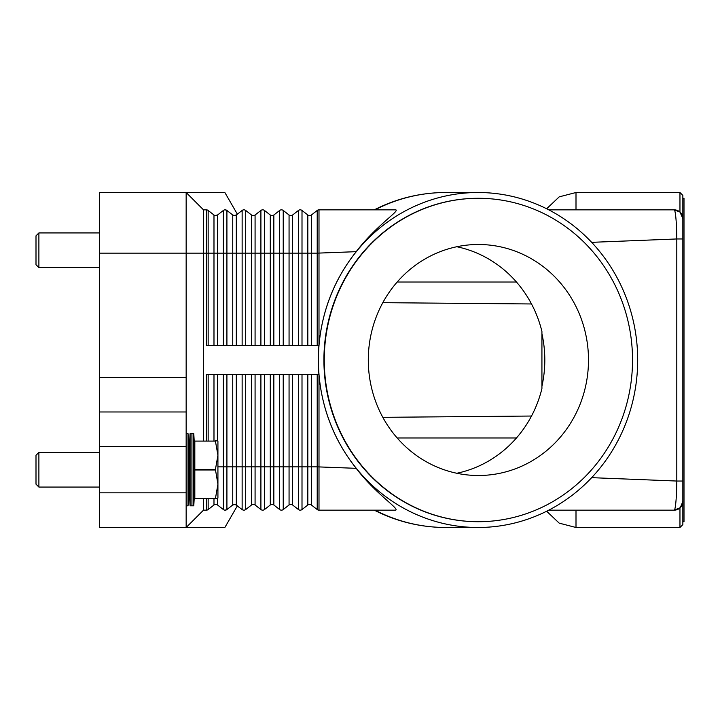 <?xml version="1.0" encoding="UTF-8"?>
<svg xmlns="http://www.w3.org/2000/svg" width="720" height="720" viewBox="0 0 720 720"><rect width="100%" height="100%" fill="white"/><g stroke="black" fill="none" stroke-linecap="round" stroke-linejoin="round"><path stroke-width="1.08" d="M206.37 440.856L206.37 374.436L318.996 374.436L318.996 375.336C322.344 410.319 334.746 441.315 356.202 468.324C374.751 493.029 399.825 509.067 395.64 510.156L318.996 510.156A2.889 2.889 0 0 1 317.214 509.553L311.391 504.999A2.889 2.889 0 0 0 307.836 504.999L302.004 509.553A2.889 2.889 0 0 1 298.449 509.553L292.617 504.999A2.889 2.889 0 0 0 289.062 504.999L283.23 509.553A2.889 2.889 0 0 1 279.675 509.553L273.843 504.999A2.889 2.889 0 0 0 270.288 504.999L264.465 509.553A2.889 2.889 0 0 1 260.91 509.553L255.078 504.999A2.889 2.889 0 0 0 251.523 504.999L245.691 509.553A2.889 2.889 0 0 1 242.136 509.553L235.287 504.486M215.028 215.523L217.539 215.001A2.889 2.889 0 0 1 213.984 215.001L208.152 210.447A2.889 2.889 0 0 0 206.37 209.844L206.37 253.152L208.152 253.152L208.152 210.447M226.773 210.348L225.144 209.844L226.917 210.447A2.889 2.889 0 0 0 223.371 210.447L217.539 215.001L217.539 253.152L213.984 253.152L213.984 215.001M237.366 214.182L224.856 192.51L99.531 192.51L99.531 253.152L186.156 253.152L186.156 192.51L203.49 209.844L206.37 209.844M235.26 215.523L233.802 215.523L236.304 215.001A2.889 2.889 0 0 1 234.531 215.613L232.749 215.001L226.917 210.447L226.917 253.152L217.539 253.152L217.539 345.564M216.486 215.523L215.757 215.613M318.915 374.436A175.725 167.49 0 0 1 318.258 360A175.725 167.49 0 0 1 318.915 345.564L206.37 345.564L206.37 253.152L203.49 253.152L203.49 209.844M203.49 440.856L203.49 253.152L186.156 253.152L186.156 377.325L99.531 377.325L99.531 446.634L186.156 446.634L186.156 377.325M637.686 360A167.49 159.642 -90 0 1 478.044 527.49A167.49 159.642 -90 0 1 318.411 360A167.49 159.642 -90 0 1 478.044 192.51A167.49 159.642 -90 0 1 637.686 360M318.915 345.564L318.996 344.664C322.344 309.681 334.746 278.685 356.202 251.676C375.984 225.711 400.527 210.348 395.64 209.844L318.996 209.844A2.889 2.889 0 0 0 317.214 210.447L311.391 215.001A2.889 2.889 0 0 1 307.836 215.001L302.004 210.447A2.889 2.889 0 0 0 298.449 210.447L292.617 215.001A2.889 2.889 0 0 1 289.062 215.001L283.23 210.447A2.889 2.889 0 0 0 279.675 210.447L273.843 215.001A2.889 2.889 0 0 1 270.288 215.001L264.465 210.447A2.889 2.889 0 0 0 260.91 210.447L255.078 215.001A2.889 2.889 0 0 1 251.523 215.001L245.691 210.447A2.889 2.889 0 0 0 242.136 210.447L236.304 215.001L236.304 253.152L232.749 253.152L232.749 215.001A2.889 2.889 0 0 0 234.531 215.613M677.214 210.393A8.667 8.667 0 0 0 674.181 209.844L548.757 209.844M677.214 509.607A8.667 8.667 0 0 1 674.181 510.156A8.667 8.667 0 0 0 680.31 507.627L674.181 510.156L679.959 507.951L679.959 527.49L682.848 524.601L682.848 195.399L679.959 192.51L679.959 212.049L674.181 209.844L679.959 212.049A8.667 8.667 0 0 0 679.437 211.617M679.959 212.049L682.857 218.511L680.31 212.373A8.667 8.667 0 0 1 682.848 218.502A8.667 8.667 0 0 0 682.578 216.369M591.651 242.334L676.8 238.959C676.647 225.585 676.026 216.333 674.919 211.194L674.181 209.844A8.667 8.667 0 0 1 680.733 212.832M318.996 344.664L318.996 209.844M216.486 504.477L215.757 504.387A2.889 2.889 0 0 0 213.984 504.999L208.152 509.553A2.889 2.889 0 0 1 206.37 510.156L203.49 510.156L186.156 527.49L186.156 492.831L99.531 492.831L99.531 527.49L224.856 527.49L237.366 505.818M242.136 374.436L242.136 466.848L236.304 466.848L236.304 504.999A2.889 2.889 0 0 0 234.531 504.387L235.26 504.477L232.749 504.999L226.917 509.553L225.144 510.156L226.773 509.652M236.304 374.436L236.304 466.848L226.917 466.848L226.917 509.553A2.889 2.889 0 0 1 223.371 509.553L217.539 504.999A2.889 2.889 0 0 0 215.757 504.387L215.028 504.477M234.531 504.387A2.889 2.889 0 0 0 232.749 504.999L232.749 374.436M356.202 468.324L317.214 466.848L317.214 509.553A2.889 2.889 0 0 0 318.996 510.156L318.996 375.336M203.49 510.156L203.49 498.609M674.181 510.156L674.919 508.806L674.181 510.156L548.757 510.156M679.959 507.951A8.667 8.667 0 0 1 679.437 508.383M680.733 507.168A8.667 8.667 0 0 1 680.31 507.627L682.857 501.489L680.31 507.627A8.667 8.667 0 0 0 682.848 501.498A8.667 8.667 0 0 1 682.578 503.631M682.848 501.903L682.848 218.097M682.848 521.712L684 521.712L684 198.288L682.848 198.288M682.848 238.959L676.8 238.959L676.8 481.041L591.57 477.657M682.848 481.041L676.8 481.041C676.647 494.451 676.017 503.703 674.919 508.806M478.224 521.712A161.712 154.134 -90 0 1 478.044 521.712A161.712 154.134 -90 0 1 323.91 360A161.712 154.134 -90 0 1 478.044 198.288A161.712 154.134 -90 0 1 478.224 198.288M632.529 360A161.712 154.134 -90 0 1 478.395 521.712A161.712 154.134 -90 0 1 324.261 360A161.712 154.134 -90 0 1 478.395 198.288A161.712 154.134 -90 0 1 632.529 360M368.298 360A115.506 110.097 -90 0 1 478.395 244.494A115.506 110.097 -90 0 1 588.492 360A115.506 110.097 -90 0 1 478.395 475.506A115.506 110.097 -90 0 1 368.298 360M541.926 333.738A115.506 110.097 -90 0 1 544.806 360A115.506 110.097 -90 0 1 541.926 386.262L541.926 331.479A115.506 110.097 90 0 0 456.813 246.735M456.813 473.265A115.506 110.097 90 0 0 541.926 388.521L541.926 386.262M356.202 251.676L317.214 253.152L317.214 210.447M186.156 492.831L186.156 446.634M99.531 492.831L99.531 446.634M186.156 411.975L99.531 411.975M99.531 377.325L99.531 253.152M190.089 505.827L189.045 487.062L189.045 452.403L190.089 433.638L190.089 505.827L193.788 505.827L193.788 433.638L191.934 433.638L191.934 505.827M186.156 433.638L188.037 433.638L188.037 505.827L189.045 487.062M215.424 498.375L194.823 498.375L215.424 498.609L217.926 484.173L215.424 469.494L217.926 455.292L217.926 498.024L217.593 498.609L215.424 498.609M194.823 498.375L194.823 469.971L215.424 469.971M215.424 469.494L194.823 469.494L194.823 469.971M194.823 469.494L194.823 441.09L215.424 441.09L194.823 441.09M215.424 440.856L217.593 440.856L217.926 441.441L217.926 455.292L215.424 441.09M38.889 487.062L36 484.173L36 455.292L38.889 452.403L38.889 487.062L99.531 487.062M38.889 267.597L36 264.708L36 235.827L38.889 232.938L38.889 267.597L99.531 267.597M317.214 374.436L317.214 466.848L302.004 466.848L302.004 509.553M302.004 374.436L302.004 466.848L298.449 466.848L298.449 509.553A2.889 2.889 0 0 0 300.222 510.156M213.984 345.564L213.984 253.152L208.152 253.152L208.152 345.564M223.371 345.564L223.371 210.447M478.044 527.49L445.725 527.49A167.49 159.642 -90 0 1 375.012 510.156M226.917 345.564L226.917 253.152L232.749 253.152L232.749 345.564M245.691 345.564L245.691 253.152L236.304 253.152L236.304 345.564M242.136 345.564L242.136 210.447M264.465 345.564L264.465 253.152L251.523 253.152L251.523 215.001M255.078 345.564L255.078 215.001M251.523 345.564L251.523 253.152L245.691 253.152L245.691 210.447M260.91 345.564L260.91 210.447M283.23 345.564L283.23 253.152L270.288 253.152L270.288 215.001M273.843 345.564L273.843 215.001M270.288 345.564L270.288 253.152L264.465 253.152L264.465 210.447M279.675 345.564L279.675 210.447M302.004 345.564L302.004 253.152L289.062 253.152L289.062 215.001M292.617 345.564L292.617 215.001M289.062 345.564L289.062 253.152L283.23 253.152L283.23 210.447M298.449 345.564L298.449 210.447M317.214 345.564L317.214 253.152L307.836 253.152L307.836 215.001M311.391 345.564L311.391 215.001M307.836 345.564L307.836 253.152L302.004 253.152L302.004 210.447M375.012 209.844A167.49 159.642 -90 0 1 445.725 192.51L478.044 192.51M226.917 509.553A2.889 2.889 0 0 1 223.371 509.553L223.371 466.848L217.926 466.848M208.152 498.609L208.152 509.553A2.889 2.889 0 0 1 206.37 510.156L206.37 498.609M213.984 498.609L213.984 504.999M226.917 374.436L226.917 466.848L223.371 466.848L223.371 374.436M217.539 498.609L217.539 504.999M217.539 374.436L217.539 440.856M213.984 374.436L213.984 440.856M208.152 374.436L208.152 440.856M243.918 510.156A2.889 2.889 0 0 1 242.136 509.553L242.136 466.848L245.691 466.848L245.691 509.553A2.889 2.889 0 0 1 243.918 510.156M279.675 374.436L279.675 466.848L264.465 466.848L264.465 509.553A2.889 2.889 0 0 1 260.91 509.553L260.91 466.848L255.078 466.848L255.078 504.999M255.078 374.436L255.078 466.848L251.523 466.848L251.523 504.999M251.523 374.436L251.523 466.848L245.691 466.848L245.691 374.436M260.91 374.436L260.91 466.848L264.465 466.848L264.465 374.436M281.457 510.156A2.889 2.889 0 0 1 279.675 509.553L279.675 466.848L283.23 466.848L283.23 509.553A2.889 2.889 0 0 1 281.457 510.156M270.288 374.436L270.288 504.999M273.843 374.436L273.843 504.999M298.449 374.436L298.449 466.848L289.062 466.848L289.062 504.999M292.617 374.436L292.617 504.999M289.062 374.436L289.062 466.848L283.23 466.848L283.23 374.436M307.836 374.436L307.836 504.999M311.391 374.436L311.391 504.999M397.17 282.033L516.465 282.033M397.17 437.967L516.465 437.967M679.959 527.49L576 527.49L576 510.156M576 209.844L576 192.51L679.959 192.51M374.292 209.835C396.801 198.369 420.606 192.6 445.725 192.51M374.292 510.165C396.801 521.631 420.606 527.4 445.725 527.49M382.815 302.67L531.513 303.966M382.815 417.33L531.513 416.034M546.642 511.236L559.224 523.152L576 527.49M546.642 208.764L559.224 196.848L576 192.51M194.823 487.062L193.788 505.827M186.156 505.827L188.037 505.827M38.889 452.403L99.531 452.403M189.045 452.403L188.037 433.638M194.823 452.403L193.788 433.638M190.089 433.638L191.934 433.638M38.889 232.938L99.531 232.938"/></g></svg>
